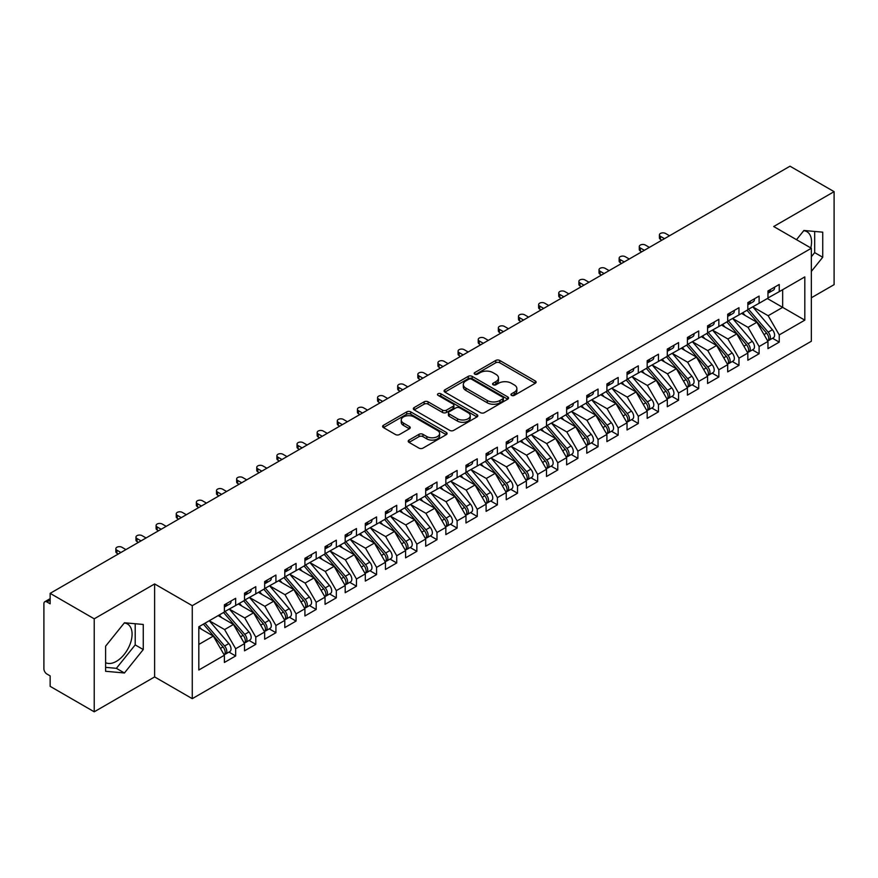 <?xml version="1.0" encoding="UTF-8"?>
<svg xmlns="http://www.w3.org/2000/svg" width="878" height="878" viewBox="0 0 878 878"><rect width="100%" height="100%" fill="white"/><g stroke="black" fill="none" stroke-linecap="round" stroke-linejoin="round"><path stroke-width="1.32" d="M511.534 395.385A1.954 1.13 0 0 0 514.299 395.385L535.295 383.269A2.799 1.613 0 0 0 536.118 382.128A2.799 1.613 0 0 0 535.295 380.986L499.725 360.452A2.799 1.613 0 0 0 495.774 360.452L474.779 372.568A1.954 1.13 0 0 0 474.208 373.369A1.954 1.13 0 0 0 474.779 374.171A1.954 1.13 0 0 0 477.544 374.171L480.266 372.601A8.945 5.158 0 0 1 492.909 372.601L495.872 374.313A8.945 5.158 0 0 1 498.495 377.957A8.945 5.158 0 0 1 495.872 381.612L493.151 383.181A1.954 1.13 0 0 0 492.58 383.982A1.954 1.13 0 0 0 493.151 384.773A1.954 1.13 0 0 0 495.927 384.773L498.638 383.203A8.945 5.158 0 0 1 511.281 383.203L514.256 384.915A8.945 5.158 0 0 1 516.868 388.57A8.945 5.158 0 0 1 514.256 392.225L511.534 393.794A1.954 1.13 0 0 0 510.963 394.584A1.954 1.13 0 0 0 511.534 395.385L511.534 393.794M105.601 662.638A22.202 12.819 120 0 0 116.379 661.353A22.202 12.819 120 0 0 130.888 641.785A22.202 12.819 120 0 0 127.486 623.995A22.202 12.819 120 0 0 124.259 622.985M803.732 230.694A22.202 12.819 -60 0 1 806.948 231.704A22.202 12.819 -60 0 1 810.778 247.925M409.016 440.087A2.799 1.613 0 0 0 408.204 441.228A2.799 1.613 0 0 0 409.016 442.369L419.004 448.131A2.799 1.613 0 0 0 422.955 448.131L446.276 434.665A2.799 1.613 0 0 0 447.089 433.523A2.799 1.613 0 0 0 446.276 432.382L410.706 411.848A2.799 1.613 0 0 0 406.744 411.848L383.434 425.303A2.799 1.613 0 0 0 382.61 426.445A2.799 1.613 0 0 0 383.434 427.586L395.484 434.544A2.799 1.613 0 0 0 399.435 434.544L409.411 428.782A2.799 1.613 0 0 0 410.235 427.652A2.799 1.613 0 0 0 409.411 426.51L403.441 423.053A7.474 4.313 0 0 1 401.246 420.002A7.474 4.313 0 0 1 405.866 416.018A7.474 4.313 0 0 1 414.01 416.951L437.431 430.472A7.474 4.313 0 0 1 439.615 433.523A7.474 4.313 0 0 1 435.005 437.507A7.474 4.313 0 0 1 426.851 436.575L422.955 434.325A2.799 1.613 0 0 0 419.004 434.325L409.016 440.087L409.016 442.369M811.349 297.774L834.1 284.648L834.1 191.656L790.013 166.194L50.145 593.352L50.145 603.823L46.918 601.957A4.269 2.469 -120 0 0 44.789 601.748A4.269 2.469 -120 0 0 43.9 603.702L43.9 668.795A4.269 2.469 -120 0 0 46.918 674.03L50.145 675.884L50.145 686.344L94.231 711.806L154.627 676.927L192.271 698.668L192.271 605.677L154.627 583.947L94.231 618.814L50.145 593.352M834.1 191.656L773.705 226.524L811.349 248.254L192.271 605.677M480.464 412.649A2.799 1.613 0 0 0 484.415 412.649L507.725 399.183A2.799 1.613 0 0 0 508.549 398.041A2.799 1.613 0 0 0 507.725 396.9L472.155 376.366A2.799 1.613 0 0 0 468.204 376.366L444.894 389.821A2.799 1.613 0 0 0 444.07 390.962A2.799 1.613 0 0 0 444.894 392.104L480.464 412.649M438.857 395.813A1.954 1.13 0 0 1 440.833 396.088L476.963 416.94L453.685 430.385A2.799 1.613 0 0 1 449.734 430.385L414.164 409.85L414.164 407.568A2.799 1.613 0 0 0 413.34 408.709A2.799 1.613 0 0 0 414.164 409.85M414.164 407.568L424.14 401.806A2.799 1.613 0 0 1 428.091 401.806L442.512 410.136A2.799 1.613 0 0 0 446.474 410.136L453.092 406.316A2.799 1.613 0 0 0 453.904 405.175A2.799 1.613 0 0 0 453.092 404.034L438.067 395.363A1.954 1.13 0 0 1 437.496 394.562A1.954 1.13 0 0 1 438.704 393.52A1.954 1.13 0 0 1 440.833 393.761L476.995 414.635A2.799 1.613 0 0 1 477.819 415.777A2.799 1.613 0 0 1 476.995 416.918L476.995 414.635M192.271 698.668L811.349 341.246L811.349 248.254M767.361 298.531L804.808 320.152L804.808 276.91L779.236 291.672L779.236 284.472L767.965 290.98L767.965 298.18L759.108 303.294L759.108 296.095L747.836 302.603L747.836 309.802L738.969 314.917L738.969 307.717L727.697 314.225L727.697 321.425L718.841 326.539L718.841 319.34L707.569 325.848L707.569 333.047L698.712 338.162L698.712 330.962L687.43 337.47L687.43 344.681L678.573 349.795L678.573 342.585L667.302 349.093L667.302 356.303L658.445 361.418L658.445 354.207L647.174 360.715L647.174 367.926L638.317 373.04L638.317 365.83L627.035 372.338L627.035 379.548L618.178 384.663L618.178 377.452L606.907 383.96L606.907 391.171L598.05 396.285L598.05 389.075L586.767 395.583L586.767 402.793L577.911 407.908L577.911 400.697L566.639 407.205L566.639 414.416L557.782 419.53L557.782 412.32L546.511 418.828L546.511 426.039L537.654 431.153L537.654 423.942L526.372 430.461L526.372 437.661L517.515 442.775L517.515 435.576L506.244 442.084L506.244 449.284L497.387 454.398L497.387 447.198L486.105 453.706L486.105 460.906L477.248 466.02L477.248 458.821L465.977 465.329L465.977 472.529L457.12 477.643L457.12 470.443L445.848 476.952L445.848 484.151L436.992 489.265L436.992 482.066L425.709 488.574L425.709 495.785L416.852 500.899L416.852 493.688L405.581 500.197L405.581 507.407L396.724 512.522L396.724 505.311L385.453 511.819L385.453 519.03L376.585 524.144L376.585 516.933L365.314 523.442L365.314 530.652L356.457 535.767L356.457 528.556L345.186 535.064L345.186 542.275L336.329 547.389L336.329 540.179L325.047 546.687L325.047 553.897L316.19 559.012L316.19 551.801L304.918 558.309L304.918 565.52L296.062 570.634L296.062 563.424L284.79 569.932L284.79 577.142L275.922 582.257L275.922 575.046L264.651 581.565L264.651 588.765L255.794 593.879L255.794 586.68L244.523 593.188L244.523 600.387L235.666 605.502L235.666 598.302L224.384 604.81L224.384 612.01L198.823 626.771L198.823 670.013L224.384 655.251L213.31 636.078L198.823 627.704M804.808 320.152L779.236 334.913L768.162 315.729L752.863 306.905M772.552 338.26L779.236 342.124L779.236 334.913M779.236 342.124L767.965 348.632L767.965 341.421L759.108 346.536L748.034 327.362L732.735 318.527M752.413 349.883L759.108 353.746L759.108 346.536M759.108 353.746L747.836 360.254L747.836 353.044L738.969 358.158L727.906 338.985L712.596 330.15M732.285 361.506L738.969 365.369L738.969 358.158M738.969 365.369L727.697 371.877L727.697 364.666L718.841 369.781L707.767 350.607L692.468 341.772L712.014 364.6L707.789 367.037A5.696 3.292 60 0 1 709.984 372.448A5.696 3.292 60 0 1 708.798 375.06A5.696 3.292 60 0 1 707.887 375.323M712.146 373.128L718.841 376.991L718.841 369.781M718.841 376.991L707.569 383.499L707.569 376.289L698.712 381.403L687.639 362.23L672.339 353.395L691.875 376.223L687.65 378.659A5.696 3.292 60 0 1 689.856 384.07A5.696 3.292 60 0 1 688.67 386.682A5.696 3.292 60 0 1 687.748 386.946M692.018 384.751L698.712 388.614L698.712 381.403M698.712 388.614L687.43 395.122L687.43 387.911L678.573 393.026L667.5 373.852L652.2 365.018L671.747 387.846L667.521 390.282A5.696 3.292 60 0 1 669.716 395.704A5.696 3.292 60 0 1 668.542 398.305A5.696 3.292 60 0 1 667.62 398.568M671.889 396.373L678.573 400.236L678.573 393.026M678.573 400.236L667.302 406.744L667.302 399.534L658.445 404.648L647.371 385.475L632.072 376.64L651.619 399.468L647.382 401.904A5.696 3.292 60 0 1 649.588 407.326A5.696 3.292 60 0 1 648.403 409.927A5.696 3.292 60 0 1 647.481 410.191M651.75 407.996L658.445 411.859L658.445 404.648M658.445 411.859L647.174 418.367L647.174 411.167L638.317 416.282L627.243 397.097L611.933 388.263M631.622 419.618L638.317 423.481L638.317 416.282M638.317 423.481L627.035 429.99L627.035 422.79L618.178 427.904L607.104 408.72L591.805 399.885M611.483 431.241L618.178 435.104L618.178 427.904M618.178 435.104L606.907 441.612L606.907 434.412L598.05 439.527L586.976 420.342L571.677 411.508M591.355 442.863L598.05 446.726L598.05 439.527M598.05 446.726L586.767 453.235L586.767 446.035L577.911 451.149L566.837 431.965L551.538 423.13M571.227 454.486L577.911 458.349L577.911 451.149M577.911 458.349L566.639 464.857L566.639 457.657L557.782 462.772L546.709 443.588L531.409 434.753L550.956 457.581L546.72 460.028A5.696 3.292 60 0 1 548.926 465.439A5.696 3.292 60 0 1 547.74 468.04A5.696 3.292 60 0 1 546.818 468.314M551.088 466.108L557.782 469.971L557.782 462.772M557.782 469.971L546.511 476.491L546.511 469.28L537.654 474.394L526.581 455.21L511.27 446.386L530.817 469.214L526.591 471.651A5.696 3.292 60 0 1 528.786 477.061A5.696 3.292 60 0 1 527.612 479.673A5.696 3.292 60 0 1 526.69 479.937M530.96 477.742L537.654 481.605L537.654 474.394M537.654 481.605L526.372 488.113L526.372 480.903L517.515 486.017L506.441 466.844L491.142 458.009M510.82 489.364L517.515 493.227L517.515 486.017M517.515 493.227L506.244 499.736L506.244 492.525L497.387 497.639L486.313 478.466L471.014 469.631L490.561 492.459L486.324 494.896A5.696 3.292 60 0 1 488.53 500.306A5.696 3.292 60 0 1 487.345 502.918A5.696 3.292 60 0 1 486.423 503.182M490.692 500.987L497.387 504.85L497.387 497.639M497.387 504.85L486.105 511.358L486.105 504.148L477.248 509.262L466.174 490.089L450.875 481.254L470.421 504.082L466.196 506.518A5.696 3.292 60 0 1 468.391 511.929A5.696 3.292 60 0 1 467.217 514.541A5.696 3.292 60 0 1 466.295 514.804M470.564 512.609L477.248 516.473L477.248 509.262M477.248 516.473L465.977 522.981L465.977 515.77L457.12 520.884L446.046 501.711L430.747 492.876M450.425 524.232L457.12 528.095L457.12 520.884M457.12 528.095L445.848 534.603L445.848 527.393L436.992 532.507L425.918 513.334L410.608 504.499M430.297 535.854L436.992 539.718L436.992 532.507M436.992 539.718L425.709 546.226L425.709 539.015L416.852 544.13L405.779 524.956L390.48 516.121M410.158 547.477L416.852 551.34L416.852 544.13M416.852 551.34L405.581 557.848L405.581 550.638L396.724 555.752L385.651 536.579L370.351 527.744M390.03 559.099L396.724 562.963L396.724 555.752M396.724 562.963L385.453 569.471L385.453 562.271L376.585 567.386L365.511 548.201L350.212 539.366L369.759 562.194L365.533 564.642A5.696 3.292 60 0 1 367.728 570.052A5.696 3.292 60 0 1 366.554 572.654A5.696 3.292 60 0 1 365.632 572.917M369.901 570.722L376.585 574.585L376.585 567.386M376.585 574.585L365.314 581.093L365.314 573.894L356.457 579.008L345.383 559.824L330.084 550.989L349.631 573.817L345.405 576.264A5.696 3.292 60 0 1 347.6 581.675A5.696 3.292 60 0 1 346.415 584.276A5.696 3.292 60 0 1 345.493 584.539M349.762 582.344L356.457 586.208L356.457 579.008M356.457 586.208L345.186 592.716L345.186 585.516L336.329 590.631L325.255 571.446L309.956 562.611L329.491 585.439L325.266 587.887A5.696 3.292 60 0 1 327.461 593.298A5.696 3.292 60 0 1 326.287 595.899A5.696 3.292 60 0 1 325.365 596.162M329.634 593.967L336.329 597.83L336.329 590.631M336.329 597.83L325.047 604.338L325.047 597.139L316.19 602.253L305.116 583.069L289.817 574.234M309.495 605.59L316.19 609.453L316.19 602.253M316.19 609.453L304.918 615.972L304.918 608.761L296.062 613.876L284.988 594.691L269.689 585.856M289.367 617.212L296.062 621.075L296.062 613.876M296.062 621.075L284.79 627.594L284.79 620.384L275.922 625.498L264.849 606.314L249.55 597.49M269.239 628.846L275.922 632.709L275.922 625.498M275.922 632.709L264.651 639.217L264.651 632.006L255.794 637.121L244.721 617.947L229.421 609.112M249.1 640.468L255.794 644.331L255.794 637.121M255.794 644.331L244.523 650.839L244.523 643.629L235.666 648.743L224.592 629.57L209.293 620.735M228.971 652.091L235.666 655.954L235.666 648.743M235.666 655.954L224.384 662.462L224.384 655.251M224.384 611.779L235.666 605.502M198.823 644.441L213.31 636.078M244.523 600.157L255.794 593.879M224.592 629.57L233.449 624.456L218.15 615.621M244.523 643.629L233.449 624.456M264.651 588.534L275.922 582.257M244.721 617.947L253.577 612.833L238.278 603.998M264.651 632.006L253.577 612.833M284.79 576.912L296.062 570.634M264.849 606.314L273.716 601.2L258.406 592.376M284.79 620.384L273.716 601.2M304.918 565.289L316.19 559.012M284.988 594.691L293.845 589.577L278.546 580.742M304.918 608.761L293.845 589.577M325.047 553.667L336.329 547.389M305.116 583.069L313.973 577.954L298.674 569.12M325.047 597.139L313.973 577.954M345.186 542.044L356.457 535.767M325.255 571.446L334.112 566.332L318.813 557.497M345.186 585.516L334.112 566.332M365.314 530.422L376.585 524.144M345.383 559.824L354.24 554.709L338.941 545.875M365.314 573.894L354.24 554.709M385.453 518.799L396.724 512.522M365.511 548.201L374.379 543.087L359.069 534.252M385.453 562.271L374.379 543.087M405.581 507.166L416.852 500.899M385.651 536.579L394.507 531.464L379.208 522.629M405.581 550.638L394.507 531.464M425.709 495.543L436.992 489.265M405.779 524.956L414.635 519.842L399.336 511.007M425.709 539.015L414.635 519.842M445.848 483.921L457.12 477.643M425.918 513.334L434.775 508.219L419.475 499.384M445.848 527.393L434.775 508.219M465.977 472.298L477.248 466.02M446.046 501.711L454.903 496.597L439.604 487.762M465.977 515.77L454.903 496.597M486.105 460.676L497.387 454.398M466.174 490.089L475.042 484.974L459.732 476.139M486.105 504.148L475.042 484.974M506.244 449.053L517.515 442.775M486.313 478.466L495.17 473.352L479.871 464.517M506.244 492.525L495.17 473.352M526.372 437.431L537.654 431.153M506.441 466.844L515.298 461.729L499.999 452.894M526.372 480.903L515.298 461.729M546.511 425.808L557.782 419.53M526.581 455.21L535.437 450.096L520.138 441.272M546.511 469.28L535.437 450.096M566.639 414.186L577.911 407.908M546.709 443.588L555.565 438.473L540.266 429.638M566.639 457.657L555.565 438.473M586.767 402.563L598.05 396.285M566.837 431.965L575.705 426.851L560.394 418.016M586.767 446.035L575.705 426.851M606.907 390.94L618.178 384.663M586.976 420.342L595.833 415.228L580.534 406.393M606.907 434.412L595.833 415.228M627.035 379.318L638.317 373.04M607.104 408.72L615.961 403.606L600.662 394.771M627.035 422.79L615.961 403.606M647.174 367.695L658.445 361.418M627.243 397.097L636.1 391.983L620.801 383.148M647.174 411.167L636.1 391.983M667.302 356.062L678.573 349.795M647.371 385.475L656.228 380.361L640.929 371.526M667.302 399.534L656.228 380.361M687.43 344.439L698.712 338.162M667.5 373.852L676.367 368.738L661.057 359.903M687.43 387.911L676.367 368.738M707.569 332.817L718.841 326.539M687.639 362.23L696.495 357.116L681.196 348.281M707.569 376.289L696.495 357.116M727.697 321.194L738.969 314.917M707.767 350.607L716.624 345.493L701.324 336.658M727.697 364.666L716.624 345.493M747.836 309.572L759.108 303.294M727.906 338.985L736.763 333.87L721.464 325.036M747.836 353.044L736.763 333.87M767.965 297.949L779.236 291.672M768.162 315.729L782.66 307.366L782.66 289.696L804.808 276.91M748.034 327.362L756.891 322.248L741.592 313.413M767.965 341.421L756.891 322.248M94.231 618.814L94.231 711.806M811.349 271.412L822.73 257.265L822.73 232.165L803.897 230.486L796.5 239.683M154.627 676.927L154.627 583.947M143.257 649.555L143.257 624.456L124.435 622.776L105.601 646.186L105.601 671.286L124.435 672.976L143.257 649.555L135.201 644.902L135.201 623.731M811.349 256.749L814.674 252.612L814.674 231.452M814.674 252.612L822.73 257.265M105.601 667.357L116.379 668.323L135.201 644.902M116.379 668.323L124.435 672.976M512.313 395.66L514.256 394.551A8.945 5.158 0 0 0 516.868 390.897L516.868 388.57M498.495 377.957L498.495 380.284A8.945 5.158 0 0 1 495.872 383.938L493.941 385.058M535.262 383.291L499.725 362.768A2.799 1.613 0 0 0 495.774 362.768L475.558 374.445M507.693 399.205L472.155 378.692A2.799 1.613 0 0 0 468.204 378.692L444.926 392.126M502.787 398.842A1.954 1.13 0 0 0 503.357 398.041A1.954 1.13 0 0 0 502.787 397.24L471.563 379.219A1.954 1.13 0 0 0 468.797 379.219L465.933 380.865A8.945 5.158 0 0 0 463.31 384.52A8.945 5.158 0 0 0 465.933 388.175L487.279 400.489A8.945 5.158 0 0 0 499.922 400.489L502.787 398.842L502.787 401.158A1.954 1.13 0 0 0 503.357 400.368L503.357 398.041M463.31 384.52L463.31 386.847A8.945 5.158 0 0 0 465.933 390.49L465.933 388.175M502.787 401.158L499.922 402.815A8.945 5.158 0 0 1 487.279 402.815L465.933 390.49M414.196 409.872L424.14 404.132L424.14 401.806M453.904 405.175L453.904 407.491A2.799 1.613 0 0 1 453.092 408.632L446.474 412.462A2.799 1.613 0 0 1 442.512 412.462L428.091 404.132A2.799 1.613 0 0 0 424.14 404.132M457.482 418.773A7.474 4.313 0 0 0 465.636 419.717A7.474 4.313 0 0 0 470.246 415.722A7.474 4.313 0 0 0 468.062 412.671L459.809 407.908A2.799 1.613 0 0 0 455.858 407.908L449.24 411.727A2.799 1.613 0 0 0 448.417 412.869A2.799 1.613 0 0 0 449.24 414.01L457.482 418.773L457.482 421.1A7.474 4.313 0 0 0 465.636 422.033A7.474 4.313 0 0 0 470.246 418.049L470.246 415.722M448.417 412.869L448.417 415.195A2.799 1.613 0 0 0 449.24 416.337L449.24 414.01M457.482 421.1L449.24 416.337M439.615 433.523L439.615 435.85A7.474 4.313 0 0 1 435.005 439.834A7.474 4.313 0 0 1 426.851 438.901L422.955 436.64A2.799 1.613 0 0 0 419.004 436.64L409.06 442.391M401.246 420.002L401.246 422.329A7.474 4.313 0 0 0 403.441 425.38L403.441 423.053M409.378 428.804L403.441 425.38M446.233 434.687L410.706 414.175A2.799 1.613 0 0 0 406.744 414.175L383.466 427.608M748.616 309.352L768.184 332.169A5.696 3.292 60 0 1 770.379 337.58A5.696 3.292 60 0 1 769.205 340.192L773.43 337.745A5.696 3.292 -120 0 0 774.605 335.144A5.696 3.292 -120 0 0 772.41 329.733L752.841 306.916M769.205 340.192A5.696 3.292 60 0 1 768.283 340.455M747.002 310.285L766.571 333.102A5.696 3.292 60 0 1 768.766 338.513A5.696 3.292 60 0 1 767.734 341.026M745.093 315.432L742.777 312.722M767.965 293.186A5.696 3.292 -120 0 0 768.766 290.859A5.696 3.292 -120 0 0 768.755 290.519M768.283 292.802A5.696 3.292 -120 0 0 769.205 292.539A5.696 3.292 -120 0 0 770.379 289.938A5.696 3.292 -120 0 0 770.368 289.586M774.594 287.15A5.696 3.292 60 0 1 774.605 287.49A5.696 3.292 60 0 1 773.43 290.102L769.205 292.539M669.519 235.765L665.491 233.438A3.556 2.052 -0 0 0 661.617 232.999A3.556 2.052 -0 0 0 659.411 234.898A3.556 2.052 -0 0 0 660.454 236.347L660.454 239.365A3.556 2.052 180 0 1 659.411 237.916L659.411 234.898M661.869 240.177L660.454 239.365M664.481 238.673L660.454 236.347M728.477 320.975L748.045 343.792A5.696 3.292 60 0 1 750.251 349.203A5.696 3.292 60 0 1 749.066 351.815L753.302 349.367A5.696 3.292 -120 0 0 754.476 346.766A5.696 3.292 -120 0 0 752.281 341.355L732.702 318.538M749.066 351.815A5.696 3.292 60 0 1 748.144 352.078M726.863 321.908L746.443 344.725A5.696 3.292 60 0 1 748.638 350.135A5.696 3.292 60 0 1 747.606 352.649M724.965 327.055L722.638 324.355M708.348 332.597L727.917 355.414A5.696 3.292 60 0 1 730.112 360.825A5.696 3.292 60 0 1 728.938 363.437L733.163 360.99A5.696 3.292 -120 0 0 734.348 358.389A5.696 3.292 -120 0 0 732.142 352.978L712.574 330.161M728.938 363.437A5.696 3.292 60 0 1 728.016 363.701M706.735 333.53L726.304 356.347A5.696 3.292 60 0 1 728.51 361.758A5.696 3.292 60 0 1 727.467 364.271M704.825 338.678L702.51 335.978M708.798 375.06L713.035 372.612A5.696 3.292 -120 0 0 714.209 370.011A5.696 3.292 -120 0 0 712.014 364.6M686.607 345.153L706.175 367.97A5.696 3.292 60 0 1 708.37 373.38A5.696 3.292 60 0 1 707.339 375.894M684.697 350.3L682.371 347.6M688.209 344.231L707.789 367.037M688.67 386.682L692.896 384.246A5.696 3.292 -120 0 0 694.081 381.634A5.696 3.292 -120 0 0 691.875 376.223M666.468 356.775L686.036 379.592A5.696 3.292 60 0 1 688.242 385.003A5.696 3.292 60 0 1 687.211 387.516M664.558 361.923L662.242 359.223M668.081 355.853L687.65 378.659M747.836 304.809A5.696 3.292 -120 0 0 748.638 302.493A5.696 3.292 -120 0 0 748.627 302.142M748.144 304.425A5.696 3.292 -120 0 0 749.066 304.161A5.696 3.292 -120 0 0 750.251 301.56A5.696 3.292 -120 0 0 750.24 301.209M754.465 298.772A5.696 3.292 60 0 1 754.476 299.113A5.696 3.292 60 0 1 753.302 301.725L749.066 304.161M649.38 247.387L645.363 245.061A3.556 2.052 -0 0 0 641.478 244.622A3.556 2.052 -0 0 0 639.283 246.52A3.556 2.052 -0 0 0 640.325 247.969L640.325 250.987A3.556 2.052 180 0 1 639.283 249.539L639.283 246.52M641.73 251.81L640.325 250.987M644.353 250.296L640.325 247.969M727.697 316.431A5.696 3.292 -120 0 0 728.51 314.115A5.696 3.292 -120 0 0 728.499 313.764M728.016 316.047A5.696 3.292 -120 0 0 728.938 315.784A5.696 3.292 -120 0 0 730.112 313.183A5.696 3.292 -120 0 0 730.101 312.831M734.337 310.395A5.696 3.292 60 0 1 734.348 310.746A5.696 3.292 60 0 1 733.163 313.347L728.938 315.784M629.252 259.01L625.224 256.683A3.556 2.052 -0 0 0 621.35 256.244A3.556 2.052 -0 0 0 619.155 258.143A3.556 2.052 -0 0 0 620.197 259.592L620.197 262.61A3.556 2.052 180 0 1 619.155 261.161L619.155 258.143M621.602 263.433L620.197 262.61M624.214 261.918L620.197 259.592M707.569 328.065A5.696 3.292 -120 0 0 708.37 325.738A5.696 3.292 -120 0 0 708.359 325.387M707.887 327.681A5.696 3.292 -120 0 0 708.798 327.417A5.696 3.292 -120 0 0 709.984 324.805A5.696 3.292 -120 0 0 709.973 324.454M714.198 322.017A5.696 3.292 60 0 1 714.209 322.369A5.696 3.292 60 0 1 713.035 324.97L708.798 327.417M609.123 270.633L605.096 268.306A3.556 2.052 -0 0 0 601.21 267.867A3.556 2.052 -0 0 0 599.015 269.765A3.556 2.052 -0 0 0 600.058 271.214L600.058 274.243A3.556 2.052 180 0 1 599.015 272.784L599.015 269.765M601.474 275.055L600.058 274.243M604.086 273.541L600.058 271.214M687.43 339.687A5.696 3.292 -120 0 0 688.242 337.361A5.696 3.292 -120 0 0 688.231 337.009M687.748 339.303A5.696 3.292 -120 0 0 688.67 339.04A5.696 3.292 -120 0 0 689.856 336.428A5.696 3.292 -120 0 0 689.845 336.076M694.07 333.64A5.696 3.292 60 0 1 694.081 333.991A5.696 3.292 60 0 1 692.896 336.592L688.67 339.04M588.984 282.255L584.957 279.928A3.556 2.052 -0 0 0 581.082 279.489A3.556 2.052 -0 0 0 578.887 281.388A3.556 2.052 -0 0 0 579.93 282.837L579.93 285.866A3.556 2.052 180 0 1 578.887 284.406L578.887 281.388M581.335 286.678L579.93 285.866M583.958 285.163L579.93 282.837M668.542 398.305L672.767 395.868A5.696 3.292 -120 0 0 673.942 393.256A5.696 3.292 -120 0 0 671.747 387.846M646.34 368.398L665.908 391.215A5.696 3.292 60 0 1 668.103 396.626A5.696 3.292 60 0 1 667.071 399.139M644.43 373.545L642.114 370.845M647.953 367.476L667.521 390.282M667.302 351.31A5.696 3.292 -120 0 0 668.103 348.983A5.696 3.292 -120 0 0 668.092 348.632M667.62 350.926A5.696 3.292 -120 0 0 668.542 350.662A5.696 3.292 -120 0 0 669.716 348.05A5.696 3.292 -120 0 0 669.705 347.699M673.931 345.263A5.696 3.292 60 0 1 673.942 345.614A5.696 3.292 60 0 1 672.767 348.215L668.542 350.662M568.856 293.878L564.828 291.562A3.556 2.052 -0 0 0 560.954 291.112A3.556 2.052 -0 0 0 558.748 293.011A3.556 2.052 -0 0 0 559.791 294.459L559.791 297.488A3.556 2.052 180 0 1 558.748 296.029L558.748 293.011M561.207 298.3L559.791 297.488M563.819 296.786L559.791 294.459M648.403 409.927L652.639 407.491A5.696 3.292 -120 0 0 653.814 404.879A5.696 3.292 -120 0 0 651.619 399.468M626.201 380.031L645.78 402.837A5.696 3.292 60 0 1 647.975 408.248A5.696 3.292 60 0 1 646.943 410.761M624.302 385.168L621.975 382.468M627.814 379.098L647.382 401.904M607.686 390.721L627.254 413.538A5.696 3.292 60 0 1 629.449 418.949A5.696 3.292 60 0 1 628.275 421.55L632.5 419.113A5.696 3.292 -120 0 0 633.686 416.501A5.696 3.292 -120 0 0 631.48 411.091L611.911 388.274M628.275 421.55A5.696 3.292 60 0 1 627.353 421.813M606.072 391.654L625.641 414.46A5.696 3.292 60 0 1 627.847 419.871A5.696 3.292 60 0 1 626.804 422.384M604.163 396.79L601.847 394.09M587.547 402.344L607.126 425.161A5.696 3.292 60 0 1 609.321 430.571A5.696 3.292 60 0 1 608.147 433.172L612.372 430.736A5.696 3.292 -120 0 0 613.546 428.124A5.696 3.292 -120 0 0 611.351 422.713L591.783 399.907M608.147 433.172A5.696 3.292 60 0 1 607.225 433.436M585.944 403.276L605.513 426.082A5.696 3.292 60 0 1 607.708 431.493A5.696 3.292 60 0 1 606.676 434.017M584.035 408.424L581.708 405.713M567.418 413.966L586.987 436.783A5.696 3.292 60 0 1 589.193 442.194A5.696 3.292 60 0 1 588.008 444.795L592.233 442.358A5.696 3.292 -120 0 0 593.418 439.746A5.696 3.292 -120 0 0 591.212 434.336L571.644 411.53M588.008 444.795A5.696 3.292 60 0 1 587.086 445.058M565.805 414.899L585.385 437.705A5.696 3.292 60 0 1 587.58 443.127A5.696 3.292 60 0 1 586.548 445.64M563.906 420.046L561.58 417.335M647.174 362.932A5.696 3.292 -120 0 0 647.975 360.606A5.696 3.292 -120 0 0 647.964 360.254M647.481 362.548A5.696 3.292 -120 0 0 648.403 362.285A5.696 3.292 -120 0 0 649.588 359.673A5.696 3.292 -120 0 0 649.577 359.332M653.803 356.885A5.696 3.292 60 0 1 653.814 357.236A5.696 3.292 60 0 1 652.639 359.837L648.403 362.285M548.717 305.5L544.7 303.184A3.556 2.052 -0 0 0 540.815 302.734A3.556 2.052 -0 0 0 538.62 304.633A3.556 2.052 -0 0 0 539.663 306.082L539.663 309.111A3.556 2.052 180 0 1 538.62 307.651L538.62 304.633M541.067 309.923L539.663 309.111M543.691 308.408L539.663 306.082M627.035 374.555A5.696 3.292 -120 0 0 627.847 372.228A5.696 3.292 -120 0 0 627.836 371.877M627.353 374.171A5.696 3.292 -120 0 0 628.275 373.907A5.696 3.292 -120 0 0 629.449 371.295A5.696 3.292 -120 0 0 629.438 370.955M633.675 368.508A5.696 3.292 60 0 1 633.686 368.859A5.696 3.292 60 0 1 632.5 371.46L628.275 373.907M528.589 317.134L524.561 314.807A3.556 2.052 -0 0 0 520.687 314.357A3.556 2.052 -0 0 0 518.492 316.256A3.556 2.052 -0 0 0 519.535 317.704L519.535 320.733A3.556 2.052 180 0 1 518.492 319.274L518.492 316.256M520.939 321.546L519.535 320.733M523.551 320.031L519.535 317.704M606.907 386.177A5.696 3.292 -120 0 0 607.708 383.851A5.696 3.292 -120 0 0 607.697 383.499M607.225 385.793A5.696 3.292 -120 0 0 608.147 385.53A5.696 3.292 -120 0 0 609.321 382.918A5.696 3.292 -120 0 0 609.31 382.578M613.535 380.13A5.696 3.292 60 0 1 613.546 380.481A5.696 3.292 60 0 1 612.372 383.082L608.147 385.53M508.461 328.756L504.433 326.429A3.556 2.052 -0 0 0 500.548 325.979A3.556 2.052 -0 0 0 498.353 327.878A3.556 2.052 -0 0 0 499.395 329.338L499.395 332.356A3.556 2.052 180 0 1 498.353 330.907L498.353 327.878M500.811 333.168L499.395 332.356M503.423 331.654L499.395 329.338M586.767 397.8A5.696 3.292 -120 0 0 587.58 395.473A5.696 3.292 -120 0 0 587.569 395.133M587.086 397.416A5.696 3.292 -120 0 0 588.008 397.152A5.696 3.292 -120 0 0 589.193 394.54A5.696 3.292 -120 0 0 589.182 394.2M593.407 391.753A5.696 3.292 60 0 1 593.418 392.104A5.696 3.292 60 0 1 592.233 394.716L588.008 397.152M488.322 340.379L484.294 338.052A3.556 2.052 -0 0 0 480.42 337.602A3.556 2.052 -0 0 0 478.225 339.501A3.556 2.052 -0 0 0 479.267 340.96L479.267 343.978A3.556 2.052 180 0 1 478.225 342.53L478.225 339.501M480.672 344.791L479.267 343.978M483.295 343.276L479.267 340.96M547.29 425.589L566.859 448.406A5.696 3.292 60 0 1 569.054 453.816A5.696 3.292 60 0 1 567.879 456.417L572.105 453.981A5.696 3.292 -120 0 0 573.279 451.369A5.696 3.292 -120 0 0 571.084 445.958L551.516 423.152M567.879 456.417A5.696 3.292 60 0 1 566.958 456.681M545.677 426.521L565.245 449.338A5.696 3.292 60 0 1 567.44 454.749A5.696 3.292 60 0 1 566.409 457.262M543.767 431.669L541.452 428.958M547.74 468.04L551.977 465.603A5.696 3.292 -120 0 0 553.151 463.002A5.696 3.292 -120 0 0 550.956 457.581M525.549 438.144L545.117 460.961A5.696 3.292 60 0 1 547.312 466.372A5.696 3.292 60 0 1 546.281 468.885M523.639 443.291L521.312 440.58M527.151 437.211L546.72 460.028M527.612 479.673L531.838 477.226A5.696 3.292 -120 0 0 533.023 474.625A5.696 3.292 -120 0 0 530.817 469.214M505.41 449.766L524.978 472.584A5.696 3.292 60 0 1 527.184 477.994A5.696 3.292 60 0 1 526.141 480.507M503.5 454.914L501.184 452.203M507.023 448.834L526.591 471.651M486.884 460.456L506.463 483.273A5.696 3.292 60 0 1 508.658 488.684A5.696 3.292 60 0 1 507.484 491.296L511.709 488.848A5.696 3.292 -120 0 0 512.884 486.247A5.696 3.292 -120 0 0 510.689 480.837L491.12 458.02M507.484 491.296A5.696 3.292 60 0 1 506.562 491.559M485.282 461.389L504.85 484.206A5.696 3.292 60 0 1 507.045 489.617A5.696 3.292 60 0 1 506.013 492.13M483.372 466.536L481.056 463.825M487.345 502.918L491.57 500.471A5.696 3.292 -120 0 0 492.756 497.87A5.696 3.292 -120 0 0 490.561 492.459M465.142 473.012L484.722 495.829A5.696 3.292 60 0 1 486.917 501.239A5.696 3.292 60 0 1 485.885 503.752M463.244 478.159L460.917 475.459M466.756 472.079L486.324 494.896M566.639 409.422A5.696 3.292 -120 0 0 567.44 407.096A5.696 3.292 -120 0 0 567.429 406.755M566.958 409.038A5.696 3.292 -120 0 0 567.879 408.775A5.696 3.292 -120 0 0 569.054 406.174A5.696 3.292 -120 0 0 569.043 405.823M573.268 403.375A5.696 3.292 60 0 1 573.279 403.726A5.696 3.292 60 0 1 572.105 406.338L567.879 408.775M468.193 352.001L464.166 349.674A3.556 2.052 -0 0 0 460.291 349.224A3.556 2.052 -0 0 0 458.086 351.123A3.556 2.052 -0 0 0 459.128 352.583L459.128 355.601A3.556 2.052 180 0 1 458.086 354.152L458.086 351.123M460.544 356.413L459.128 355.601M463.156 354.91L459.128 352.583M546.511 421.045A5.696 3.292 -120 0 0 547.312 418.718A5.696 3.292 -120 0 0 547.301 418.378M546.818 420.661A5.696 3.292 -120 0 0 547.74 420.397A5.696 3.292 -120 0 0 548.926 417.796A5.696 3.292 -120 0 0 548.915 417.445M553.14 415.009A5.696 3.292 60 0 1 553.151 415.349A5.696 3.292 60 0 1 551.977 417.961L547.74 420.397M448.054 363.624L444.038 361.297A3.556 2.052 -0 0 0 440.152 360.847A3.556 2.052 -0 0 0 437.957 362.746A3.556 2.052 -0 0 0 439 364.205L439 367.224A3.556 2.052 180 0 1 437.957 365.775L437.957 362.746M440.405 368.036L439 367.224M443.028 366.532L439 364.205M526.372 432.667A5.696 3.292 -120 0 0 527.184 430.341A5.696 3.292 -120 0 0 527.173 430M526.69 432.283A5.696 3.292 -120 0 0 527.612 432.02A5.696 3.292 -120 0 0 528.786 429.419A5.696 3.292 -120 0 0 528.775 429.068M533.012 426.631A5.696 3.292 60 0 1 533.023 426.971A5.696 3.292 60 0 1 531.838 429.583L527.612 432.02M427.926 375.246L423.898 372.92A3.556 2.052 -0 0 0 420.024 372.481A3.556 2.052 -0 0 0 417.829 374.379A3.556 2.052 -0 0 0 418.872 375.828L418.872 378.846A3.556 2.052 180 0 1 417.829 377.397L417.829 374.379M420.277 379.658L418.872 378.846M422.889 378.155L418.872 375.828M506.244 444.29A5.696 3.292 -120 0 0 507.045 441.963A5.696 3.292 -120 0 0 507.034 441.623M506.562 443.906A5.696 3.292 -120 0 0 507.484 443.642A5.696 3.292 -120 0 0 508.658 441.041A5.696 3.292 -120 0 0 508.647 440.69M512.873 438.254A5.696 3.292 60 0 1 512.884 438.594A5.696 3.292 60 0 1 511.709 441.206L507.484 443.642M407.798 386.869L403.77 384.542A3.556 2.052 -0 0 0 399.885 384.103A3.556 2.052 -0 0 0 397.69 386.002A3.556 2.052 -0 0 0 398.733 387.45L398.733 390.469A3.556 2.052 180 0 1 397.69 389.02L397.69 386.002M400.149 391.281L398.733 390.469M402.761 389.777L398.733 387.45M486.105 455.912A5.696 3.292 -120 0 0 486.917 453.597A5.696 3.292 -120 0 0 486.906 453.246M486.423 455.528A5.696 3.292 -120 0 0 487.345 455.265A5.696 3.292 -120 0 0 488.53 452.664A5.696 3.292 -120 0 0 488.519 452.313M492.745 449.876A5.696 3.292 60 0 1 492.756 450.216A5.696 3.292 60 0 1 491.57 452.829L487.345 455.265M387.659 398.491L383.631 396.165A3.556 2.052 -0 0 0 379.757 395.726A3.556 2.052 -0 0 0 377.562 397.624A3.556 2.052 -0 0 0 378.605 399.073L378.605 402.091A3.556 2.052 180 0 1 377.562 400.642L377.562 397.624M380.009 402.914L378.605 402.091M382.632 401.4L378.605 399.073M467.217 514.541L471.442 512.093A5.696 3.292 -120 0 0 472.616 509.492A5.696 3.292 -120 0 0 470.421 504.082M445.014 484.634L464.583 507.451A5.696 3.292 60 0 1 466.778 512.862A5.696 3.292 60 0 1 465.746 515.375M443.105 489.781L440.789 487.081M446.628 483.712L466.196 506.518M465.977 467.535A5.696 3.292 -120 0 0 466.778 465.219A5.696 3.292 -120 0 0 466.767 464.868M466.295 467.151A5.696 3.292 -120 0 0 467.217 466.887A5.696 3.292 -120 0 0 468.391 464.286A5.696 3.292 -120 0 0 468.38 463.935M472.605 461.499A5.696 3.292 60 0 1 472.616 461.85A5.696 3.292 60 0 1 471.442 464.451L467.217 466.887M367.531 410.114L363.503 407.787A3.556 2.052 -0 0 0 359.629 407.348A3.556 2.052 -0 0 0 357.423 409.247A3.556 2.052 -0 0 0 358.465 410.695L358.465 413.714A3.556 2.052 180 0 1 357.423 412.265L357.423 409.247M359.881 414.537L358.465 413.714M362.493 413.022L358.465 410.695M426.488 495.335L446.068 518.141A5.696 3.292 60 0 1 448.263 523.551A5.696 3.292 60 0 1 447.078 526.163L451.314 523.716A5.696 3.292 -120 0 0 452.488 521.115A5.696 3.292 -120 0 0 450.293 515.704L430.725 492.887M447.078 526.163A5.696 3.292 60 0 1 446.156 526.427M424.886 496.257L444.455 519.074A5.696 3.292 60 0 1 446.65 524.484A5.696 3.292 60 0 1 445.618 526.998M422.976 501.404L420.65 498.704M445.848 479.168A5.696 3.292 -120 0 0 446.65 476.842A5.696 3.292 -120 0 0 446.639 476.491M446.156 478.784A5.696 3.292 -120 0 0 447.078 478.521A5.696 3.292 -120 0 0 448.263 475.909A5.696 3.292 -120 0 0 448.252 475.558M452.477 473.121A5.696 3.292 60 0 1 452.488 473.472A5.696 3.292 60 0 1 451.314 476.074L447.078 478.521M347.392 421.736L343.375 419.41A3.556 2.052 -0 0 0 339.49 418.971A3.556 2.052 -0 0 0 337.295 420.869A3.556 2.052 -0 0 0 338.337 422.318L338.337 425.347A3.556 2.052 180 0 1 337.295 423.887L337.295 420.869M339.742 426.159L338.337 425.347M342.365 424.645L338.337 422.318M406.36 506.957L425.929 529.763A5.696 3.292 60 0 1 428.124 535.174A5.696 3.292 60 0 1 426.949 537.786L431.175 535.35A5.696 3.292 -120 0 0 432.36 532.737A5.696 3.292 -120 0 0 430.154 527.327L410.586 504.51M426.949 537.786A5.696 3.292 60 0 1 426.028 538.049M404.747 507.879L424.315 530.696A5.696 3.292 60 0 1 426.521 536.107A5.696 3.292 60 0 1 425.479 538.62M402.837 513.026L400.522 510.327M425.709 490.791A5.696 3.292 -120 0 0 426.521 488.464A5.696 3.292 -120 0 0 426.51 488.113M426.028 490.407A5.696 3.292 -120 0 0 426.949 490.144A5.696 3.292 -120 0 0 428.124 487.531A5.696 3.292 -120 0 0 428.113 487.18M432.349 484.744A5.696 3.292 60 0 1 432.36 485.095A5.696 3.292 60 0 1 431.175 487.696L426.949 490.144M327.264 433.359L323.236 431.043A3.556 2.052 -0 0 0 319.362 430.593A3.556 2.052 -0 0 0 317.167 432.492A3.556 2.052 -0 0 0 318.209 433.941L318.209 436.97A3.556 2.052 180 0 1 317.167 435.51L317.167 432.492M319.614 437.782L318.209 436.97M322.226 436.267L318.209 433.941M386.232 518.58L405.801 541.386A5.696 3.292 60 0 1 407.996 546.807A5.696 3.292 60 0 1 406.821 549.409L411.047 546.972A5.696 3.292 -120 0 0 412.221 544.36A5.696 3.292 -120 0 0 410.026 538.949L390.458 516.132M406.821 549.409A5.696 3.292 60 0 1 405.899 549.672M384.619 519.502L404.187 542.319A5.696 3.292 60 0 1 406.382 547.729A5.696 3.292 60 0 1 405.351 550.243M382.709 524.649L380.394 521.949M405.581 502.414A5.696 3.292 -120 0 0 406.382 500.087A5.696 3.292 -120 0 0 406.371 499.736M405.899 502.029A5.696 3.292 -120 0 0 406.821 501.766A5.696 3.292 -120 0 0 407.996 499.154A5.696 3.292 -120 0 0 407.985 498.803M412.21 496.366A5.696 3.292 60 0 1 412.221 496.718A5.696 3.292 60 0 1 411.047 499.319L406.821 501.766M307.135 444.981L303.108 442.666A3.556 2.052 -0 0 0 299.222 442.216A3.556 2.052 -0 0 0 297.027 444.114A3.556 2.052 -0 0 0 298.07 445.563L298.07 448.592A3.556 2.052 180 0 1 297.027 447.132L297.027 444.114M299.486 449.404L298.07 448.592M302.098 447.89L298.07 445.563M366.093 530.202L385.661 553.008A5.696 3.292 60 0 1 387.867 558.43A5.696 3.292 60 0 1 386.682 561.031L390.908 558.595A5.696 3.292 -120 0 0 392.093 555.983A5.696 3.292 -120 0 0 389.898 550.572L370.318 527.755M386.682 561.031A5.696 3.292 60 0 1 385.76 561.294M364.48 531.135L384.059 553.941A5.696 3.292 60 0 1 386.254 559.352A5.696 3.292 60 0 1 385.222 561.865M362.581 536.271L360.254 533.572M385.453 514.036A5.696 3.292 -120 0 0 386.254 511.709A5.696 3.292 -120 0 0 386.243 511.358M385.76 513.652A5.696 3.292 -120 0 0 386.682 513.389A5.696 3.292 -120 0 0 387.867 510.776A5.696 3.292 -120 0 0 387.856 510.436M392.082 507.989A5.696 3.292 60 0 1 392.093 508.34A5.696 3.292 60 0 1 390.908 510.941L386.682 513.389M286.996 456.604L282.968 454.288A3.556 2.052 -0 0 0 279.094 453.838A3.556 2.052 -0 0 0 276.899 455.737A3.556 2.052 -0 0 0 277.942 457.186L277.942 460.215A3.556 2.052 180 0 1 276.899 458.755L276.899 455.737M279.347 461.027L277.942 460.215M281.97 459.512L277.942 457.186M366.554 572.654L370.779 570.217A5.696 3.292 -120 0 0 371.954 567.605A5.696 3.292 -120 0 0 369.759 562.194M344.352 542.758L363.92 565.564A5.696 3.292 60 0 1 366.115 570.974A5.696 3.292 60 0 1 365.083 573.488M342.442 547.894L340.126 545.194M345.965 541.825L365.533 564.642M365.314 525.659A5.696 3.292 -120 0 0 366.115 523.332A5.696 3.292 -120 0 0 366.115 522.981M365.632 525.274A5.696 3.292 -120 0 0 366.554 525.011A5.696 3.292 -120 0 0 367.728 522.399A5.696 3.292 -120 0 0 367.717 522.059M371.943 519.611A5.696 3.292 60 0 1 371.954 519.963A5.696 3.292 60 0 1 370.779 522.564L366.554 525.011M266.868 468.237L262.84 465.911A3.556 2.052 -0 0 0 258.966 465.461A3.556 2.052 -0 0 0 256.76 467.359A3.556 2.052 -0 0 0 257.803 468.819L257.803 471.837A3.556 2.052 180 0 1 256.76 470.378L256.76 467.359M259.219 472.649L257.803 471.837M261.831 471.135L257.803 468.819M346.415 584.276L350.651 581.84A5.696 3.292 -120 0 0 351.826 579.228A5.696 3.292 -120 0 0 349.631 573.817M324.223 554.38L343.792 577.186A5.696 3.292 60 0 1 345.987 582.597A5.696 3.292 60 0 1 344.955 585.121M322.314 559.527L319.987 556.817M325.826 553.447L345.405 576.264M345.186 537.281A5.696 3.292 -120 0 0 345.987 534.954A5.696 3.292 -120 0 0 345.976 534.603M345.493 536.897A5.696 3.292 -120 0 0 346.415 536.634A5.696 3.292 -120 0 0 347.6 534.022A5.696 3.292 -120 0 0 347.589 533.681M351.815 531.234A5.696 3.292 60 0 1 351.826 531.585A5.696 3.292 60 0 1 350.651 534.197L346.415 536.634M246.729 479.86L242.712 477.533A3.556 2.052 -0 0 0 238.827 477.083A3.556 2.052 -0 0 0 236.632 478.982A3.556 2.052 -0 0 0 237.675 480.442L237.675 483.46A3.556 2.052 180 0 1 236.632 482.011L236.632 478.982M239.079 484.272L237.675 483.46M241.702 482.757L237.675 480.442M326.287 595.899L330.512 593.462A5.696 3.292 -120 0 0 331.697 590.85A5.696 3.292 -120 0 0 329.491 585.439M304.084 566.003L323.653 588.809A5.696 3.292 60 0 1 325.859 594.23A5.696 3.292 60 0 1 324.816 596.744M302.175 571.15L299.859 568.439M305.698 565.07L325.266 587.887M325.047 548.904A5.696 3.292 -120 0 0 325.859 546.577A5.696 3.292 -120 0 0 325.848 546.237M325.365 548.52A5.696 3.292 -120 0 0 326.287 548.256A5.696 3.292 -120 0 0 327.461 545.644A5.696 3.292 -120 0 0 327.45 545.304M331.686 542.856A5.696 3.292 60 0 1 331.697 543.208A5.696 3.292 60 0 1 330.512 545.82L326.287 548.256M226.601 491.482L222.573 489.156A3.556 2.052 -0 0 0 218.699 488.706A3.556 2.052 -0 0 0 216.504 490.604A3.556 2.052 -0 0 0 217.546 492.064L217.546 495.082A3.556 2.052 180 0 1 216.504 493.634L216.504 490.604M218.951 495.894L217.546 495.082M221.574 494.38L217.546 492.064M285.569 576.692L305.138 599.509A5.696 3.292 60 0 1 307.333 604.92A5.696 3.292 60 0 1 306.159 607.521L310.384 605.085A5.696 3.292 -120 0 0 311.558 602.484A5.696 3.292 -120 0 0 309.363 597.062L289.795 574.256M306.159 607.521A5.696 3.292 60 0 1 305.237 607.785M283.956 577.625L303.525 600.442A5.696 3.292 60 0 1 305.72 605.853A5.696 3.292 60 0 1 304.688 608.366M282.047 582.772L279.731 580.062M304.918 560.526A5.696 3.292 -120 0 0 305.72 558.199A5.696 3.292 -120 0 0 305.709 557.859M305.237 560.142A5.696 3.292 -120 0 0 306.159 559.879A5.696 3.292 -120 0 0 307.333 557.278A5.696 3.292 -120 0 0 307.322 556.926M311.547 554.479A5.696 3.292 60 0 1 311.558 554.83A5.696 3.292 60 0 1 310.384 557.442L306.159 559.879M206.473 503.105L202.445 500.778A3.556 2.052 -0 0 0 198.56 500.328A3.556 2.052 -0 0 0 196.365 502.227A3.556 2.052 -0 0 0 197.407 503.687L197.407 506.705A3.556 2.052 180 0 1 196.365 505.256L196.365 502.227M198.823 507.517L197.407 506.705M201.435 506.013L197.407 503.687M265.43 588.315L284.999 611.132A5.696 3.292 60 0 1 287.205 616.543A5.696 3.292 60 0 1 286.019 619.155L290.245 616.707A5.696 3.292 -120 0 0 291.43 614.106A5.696 3.292 -120 0 0 289.235 608.684L269.656 585.878M286.019 619.155A5.696 3.292 60 0 1 285.098 619.418M263.817 589.248L283.396 612.065A5.696 3.292 60 0 1 285.591 617.475A5.696 3.292 60 0 1 284.56 619.989M261.918 594.395L259.592 591.684M284.79 572.149A5.696 3.292 -120 0 0 285.591 569.822A5.696 3.292 -120 0 0 285.58 569.482M285.098 571.765A5.696 3.292 -120 0 0 286.019 571.501A5.696 3.292 -120 0 0 287.205 568.9A5.696 3.292 -120 0 0 287.194 568.549M291.419 566.112A5.696 3.292 60 0 1 291.43 566.453A5.696 3.292 60 0 1 290.245 569.065L286.019 571.501M186.334 514.727L182.306 512.401A3.556 2.052 -0 0 0 178.432 511.951A3.556 2.052 -0 0 0 176.237 513.849A3.556 2.052 -0 0 0 177.279 515.309L177.279 518.327A3.556 2.052 180 0 1 176.237 516.879L176.237 513.849M178.684 519.139L177.279 518.327M181.307 517.636L177.279 515.309M245.302 599.937L264.871 622.754A5.696 3.292 60 0 1 267.066 628.165A5.696 3.292 60 0 1 265.891 630.777L270.117 628.33A5.696 3.292 -120 0 0 271.291 625.729A5.696 3.292 -120 0 0 269.096 620.318L249.528 597.501M265.891 630.777A5.696 3.292 60 0 1 264.969 631.041M243.689 600.87L263.257 623.687A5.696 3.292 60 0 1 265.463 629.098A5.696 3.292 60 0 1 264.421 631.611M241.779 606.018L239.464 603.307M264.651 583.771A5.696 3.292 -120 0 0 265.463 581.445A5.696 3.292 -120 0 0 265.452 581.104M264.969 583.387A5.696 3.292 -120 0 0 265.891 583.124A5.696 3.292 -120 0 0 267.066 580.523A5.696 3.292 -120 0 0 267.055 580.171M271.291 577.735A5.696 3.292 60 0 1 271.291 578.075A5.696 3.292 60 0 1 270.117 580.687L265.891 583.124M166.205 526.35L162.178 524.023A3.556 2.052 -0 0 0 158.303 523.584A3.556 2.052 -0 0 0 156.097 525.483A3.556 2.052 -0 0 0 157.14 526.932L157.14 529.95A3.556 2.052 180 0 1 156.097 528.501L156.097 525.483M158.556 530.762L157.14 529.95M161.168 529.258L157.14 526.932M225.163 611.56L244.742 634.377A5.696 3.292 60 0 1 246.937 639.788A5.696 3.292 60 0 1 245.752 642.4L249.989 639.952A5.696 3.292 -120 0 0 251.163 637.351A5.696 3.292 -120 0 0 248.968 631.94L229.399 609.123M245.752 642.4A5.696 3.292 60 0 1 244.83 642.663M223.561 612.493L243.129 635.31A5.696 3.292 60 0 1 245.324 640.72A5.696 3.292 60 0 1 244.293 643.234M221.651 617.64L219.324 614.929M244.523 595.394A5.696 3.292 -120 0 0 245.324 593.078A5.696 3.292 -120 0 0 245.313 592.727M244.83 595.01A5.696 3.292 -120 0 0 245.752 594.746A5.696 3.292 -120 0 0 246.937 592.145A5.696 3.292 -120 0 0 246.927 591.794M251.152 589.357A5.696 3.292 60 0 1 251.163 589.698A5.696 3.292 60 0 1 249.989 592.31L245.752 594.746M146.077 537.973L142.049 535.646A3.556 2.052 -0 0 0 138.164 535.207A3.556 2.052 -0 0 0 135.969 537.106A3.556 2.052 -0 0 0 137.012 538.554L137.012 541.572A3.556 2.052 180 0 1 135.969 540.124L135.969 537.106M138.417 542.385L137.012 541.572M141.04 540.881L137.012 538.554M205.035 623.182L224.603 645.999A5.696 3.292 60 0 1 226.798 651.41A5.696 3.292 60 0 1 225.624 654.022L229.849 651.575A5.696 3.292 -120 0 0 231.035 648.974A5.696 3.292 -120 0 0 228.829 643.563L209.26 620.746M225.624 654.022A5.696 3.292 60 0 1 224.702 654.286M203.422 624.115L222.99 646.932A5.696 3.292 60 0 1 225.196 652.343A5.696 3.292 60 0 1 224.153 654.856M201.512 629.263L199.196 626.563M224.384 607.016A5.696 3.292 -120 0 0 225.196 604.701A5.696 3.292 -120 0 0 225.185 604.349M224.702 606.632A5.696 3.292 -120 0 0 225.624 606.369A5.696 3.292 -120 0 0 226.798 603.768A5.696 3.292 -120 0 0 226.787 603.416M231.024 600.98A5.696 3.292 60 0 1 231.035 601.32A5.696 3.292 60 0 1 229.849 603.932L225.624 606.369M125.938 549.595L121.91 547.268A3.556 2.052 -0 0 0 118.036 546.829A3.556 2.052 -0 0 0 115.841 548.728A3.556 2.052 -0 0 0 116.884 550.177L116.884 553.195A3.556 2.052 180 0 1 115.841 551.746L115.841 548.728M118.289 554.018L116.884 553.195M120.912 552.503L116.884 550.177M50.145 600.102L46.918 601.957M514.256 394.551L514.256 392.225M493.151 384.773L493.151 383.181M495.872 383.938L495.872 381.612M474.779 374.171L474.779 372.568M495.774 362.768L495.774 360.452M499.725 362.768L499.725 360.452M535.295 383.269L535.295 380.986M444.894 392.104L444.894 389.821M468.204 378.692L468.204 376.366M472.155 378.692L472.155 376.366M507.725 399.183L507.725 396.9M487.279 402.815L487.279 400.489M499.922 402.815L499.922 400.489M428.091 404.132L428.091 401.806M442.512 412.462L442.512 410.136M446.474 412.462L446.474 410.136M453.092 408.632L453.092 406.316M440.833 396.088L440.833 393.761M419.004 436.64L419.004 434.325M422.955 436.64L422.955 434.325M426.851 438.901L426.851 436.575M409.411 428.782L409.411 426.51M383.434 427.586L383.434 425.303M406.744 414.175L406.744 411.848M410.706 414.175L410.706 411.848M446.276 434.665L446.276 432.382M766.571 333.102L764.014 334.573M772.41 329.733L768.184 332.169M746.443 344.725L743.885 346.195M752.281 341.355L748.045 343.792M726.304 356.347L723.746 357.818M732.142 352.978L727.917 355.414M706.175 367.97L703.618 369.451M686.036 379.592L683.479 381.074M665.908 391.215L663.351 392.696M645.78 402.837L643.223 404.319M625.641 414.46L623.084 415.942M631.48 411.091L627.254 413.538M605.513 426.082L602.956 427.564M611.351 422.713L607.126 425.161M585.385 437.705L582.816 439.187M591.212 434.336L586.987 436.783M565.245 449.338L562.688 450.809M571.084 445.958L566.859 448.406M545.117 460.961L542.56 462.432M524.978 472.584L522.421 474.054M504.85 484.206L502.293 485.677M510.689 480.837L506.463 483.273M484.722 495.829L482.154 497.299M464.583 507.451L462.026 508.933M444.455 519.074L441.897 520.555M450.293 515.704L446.068 518.141M424.315 530.696L421.758 532.178M430.154 527.327L425.929 529.763M404.187 542.319L401.63 543.8M410.026 538.949L405.801 541.386M384.059 553.941L381.491 555.423M389.898 550.572L385.661 553.008M363.92 565.564L361.363 567.045M343.792 577.186L341.235 578.668M323.653 588.809L321.096 590.29M303.525 600.442L300.967 601.913M309.363 597.062L305.138 599.509M283.396 612.065L280.828 613.535M289.235 608.684L284.999 611.132M263.257 623.687L260.7 625.158M269.096 620.318L264.871 622.754M243.129 635.31L240.572 636.78M248.968 631.94L244.742 634.377M222.99 646.932L220.433 648.403M228.829 643.563L224.603 645.999M50.145 598.653L44.789 601.748"/></g></svg>
